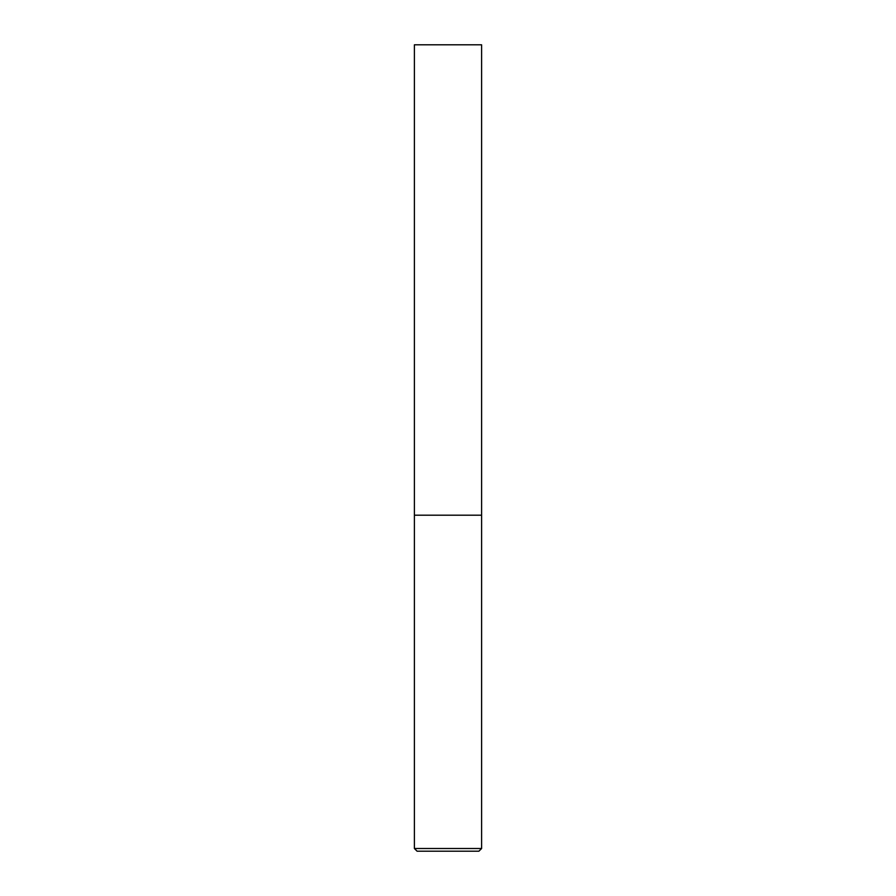 <?xml version="1.0" encoding="UTF-8"?>
<svg xmlns="http://www.w3.org/2000/svg" width="896" height="896" viewBox="0 0 896 896"><rect width="100%" height="100%" fill="white"/><g stroke="black" fill="none" stroke-linecap="round" stroke-linejoin="round"><path stroke-width="1.34" d="M481.6 848.512L481.6 515.2L414.4 515.2L481.6 515.2L481.6 44.8L414.4 44.8L414.4 848.512L417.088 851.2L478.912 851.2L481.6 848.512L414.4 848.512"/></g></svg>
